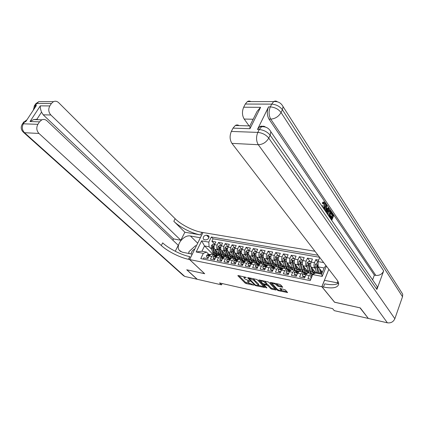<?xml version="1.0" encoding="UTF-8"?>
<svg xmlns="http://www.w3.org/2000/svg" width="424" height="424" viewBox="0 0 424 424"><rect width="100%" height="100%" fill="white"/><g stroke="black" fill="none" stroke-linecap="round" stroke-linejoin="round"><path stroke-width="0.64" d="M246.376 277.481L238.171 275.505L237.885 275.77L245.067 283.015L246.143 283.561L253.791 285.156L248.522 282.649L247.616 281.382L250.081 281.282L244.839 278.897L244.235 278.287L243.911 277.598L246.376 277.481M282.002 286.322L278.769 285.628L276.877 284.228L276.522 285.039L277.285 285.866L278.42 286.444L282.718 287.212L280.704 284.896L279.554 284.313L270.623 282.411L270.263 282.67L277.158 290.08L278.276 290.647L287.583 292.539L285.219 289.857L280.264 288.447L279.893 288.696L281.26 290.44L286.863 291.654M276.522 285.039C274.715 283.688 273.295 283.221 272.266 283.64L277.036 289.057C278.838 290.392 280.248 290.853 281.26 290.44L281.605 289.634L281.377 289.126L281.033 289.936M334.584 302.19L359.981 307.829L368.138 318.191M334.562 302.248L321.848 286.709L189.618 259.541L202.964 232.516L314.974 251.262M368.069 318.387L334.287 310.654L332.586 308.619L219.537 282.946L221.524 284.843L197.255 279.289L186.904 269.818L204.686 273.724L189.618 259.541M257.532 279.957L256.409 279.389L247.955 277.588L247.648 277.847L254.744 285.145L255.836 285.697L264.634 287.499L257.532 279.957M259.133 279.967L267.825 281.817L268.959 282.395L275.955 289.984L271.805 289.221L270.697 288.654L267.904 285.697L266.786 285.129L263.913 284.647L266.929 287.923L265.917 287.7L258.804 280.227L259.133 279.967M318.652 260.108L315.785 259.605L318.058 262.509M315.546 269.049L314.619 267.883C313.802 266.553 313.771 264.815 314.523 262.663L311.174 262.058L312.435 259.011L307.464 258.137L310.326 261.719M307.236 267.475L306.314 266.336C305.487 265.021 305.45 263.293 306.197 261.163L302.916 260.569L304.183 257.553L299.302 256.695L302.201 260.257M299.079 265.933L298.157 264.82C297.319 263.511 297.277 261.799 298.03 259.689L294.807 259.106L296.079 256.123L291.283 255.28L294.219 258.82M291.071 264.417L290.154 263.331C289.306 262.032 289.258 260.336 290.011 258.243L286.847 257.675L288.119 254.718L283.412 253.886L286.386 257.41M283.211 262.933L282.294 261.868C281.435 260.575 281.382 258.894 282.135 256.827L279.029 256.266L280.306 253.34L275.685 252.524L278.685 256.022M275.489 261.476L274.572 260.431C273.703 259.149 273.65 257.479 274.402 255.434L271.349 254.882L272.632 251.983L268.095 251.183L271.127 254.66M267.899 260.045L266.993 259.022C266.113 257.744 266.055 256.091 266.813 254.061L263.808 253.52L265.095 250.653L260.633 249.869L263.696 253.324M260.447 258.64L259.546 257.638C258.656 256.366 258.592 254.729 259.35 252.72L256.403 252.185L257.686 249.349L253.308 248.575L256.398 252.01M253.128 257.257L252.227 256.276C251.331 255.015 251.262 253.388 252.02 251.395L249.121 250.876L250.409 248.061L246.106 247.303L249.206 250.701M245.931 255.9L245.035 254.935C244.129 253.685 244.054 252.073 244.818 250.102L241.972 249.588L243.259 246.8L239.03 246.053L242.078 249.349M238.86 254.57L237.965 253.621C237.053 252.375 236.979 250.78 237.737 248.824L234.938 248.321L236.232 245.56L232.071 244.823L235.076 248.029M231.907 253.261L231.022 252.333C230.1 251.093 230.02 249.508 230.778 247.568L228.027 247.075L229.32 244.341L225.234 243.614L228.192 246.731M225.075 251.973L224.19 251.061C223.263 249.831 223.178 248.257 223.936 246.339L221.233 245.851L222.531 243.138L218.508 242.427L217.21 245.125C216.452 247.028 216.537 248.586 217.475 249.81L218.355 250.711M221.418 245.459L218.508 242.427M203.239 259.101L203.833 257.872L207.792 258.667L209.112 255.932L211.136 254.199L211.809 254.326M215.381 255.635L213.797 254.713L211.767 256.451L210.452 259.197L214.475 259.997L215.795 257.241L217.814 255.487L218.482 255.619M222.097 256.933L220.517 256.011L218.498 257.766L217.183 260.537L221.275 261.354L222.595 258.571L224.609 256.801L225.271 256.928M228.928 258.258L227.359 257.331L225.345 259.106L224.026 261.905L228.192 262.737L229.506 259.923L231.52 258.131L232.177 258.264M235.877 259.61L234.313 258.672L232.31 260.474L230.99 263.293L235.23 264.141L236.544 261.301L238.548 259.493L239.205 259.615M242.941 260.977L241.394 260.039L239.396 261.857L238.081 264.709L242.39 265.572L243.705 262.705L245.697 260.871L246.349 260.999M250.133 262.377L248.597 261.433L246.604 263.272L245.295 266.15L249.683 267.025L250.992 264.131L252.98 262.276L253.626 262.403M257.453 263.797L255.926 262.848L253.944 264.709L252.635 267.613L257.103 268.509L258.412 265.583L260.389 263.707L261.03 263.834M264.905 265.238L263.389 264.29L261.412 266.171L260.108 269.108L264.656 270.014L265.959 267.062L267.931 265.164L268.567 265.286M272.489 266.712L270.984 265.753L269.023 267.661L267.714 270.623L272.346 271.551L273.65 268.567L275.605 266.648L276.241 266.77M280.211 268.212L278.716 267.247L276.766 269.176L275.462 272.171L280.179 273.114L281.483 270.099L283.428 268.159L284.054 268.275M288.071 269.733L286.592 268.768L284.652 270.719L283.354 273.745L288.161 274.704L289.454 271.662L291.389 269.696L292.009 269.812M296.079 271.291L294.616 270.316L292.687 272.293L291.394 275.351L296.286 276.326L297.579 273.252L299.503 271.259L300.118 271.381M304.204 272.828L302.789 271.895L300.876 273.893L299.583 276.983L304.57 277.98L305.858 274.874L307.766 272.855L308.375 272.976M311.174 262.058C310.421 264.205 310.458 265.938 311.274 267.263L315.954 273.067M302.916 260.569C302.164 262.695 302.201 264.412 303.033 265.726L309.101 273.114M294.807 259.106C294.049 261.211 294.097 262.917 294.94 264.221L300.51 270.878M286.847 257.675C286.089 259.753 286.136 261.444 286.99 262.742L292.364 269.049M279.029 256.266C278.271 258.327 278.324 260.002 279.188 261.29L284.419 267.327M271.349 254.882C270.591 256.923 270.65 258.582 271.524 259.864L276.639 265.668M281.965 268.18L281.642 268.116C280.238 268.164 279.241 267.157 278.663 265.095L277.402 260.076L277.397 257.803L276.501 258.046L276.474 259.907L277.746 264.921L278.944 267.247M263.808 253.52C263.05 255.545 263.113 257.193 263.998 258.465L269.007 264.067L268.148 264.322C266.961 264.353 266.118 263.527 265.625 261.831L265.048 259.642M256.403 252.185C255.646 254.188 255.709 255.826 256.599 257.087L261.523 262.504M249.121 250.876C248.363 252.858 248.432 254.48 249.333 255.736L254.172 260.983M241.972 249.588C241.208 251.554 241.282 253.16 242.194 254.411L246.954 259.499M234.938 248.321C234.181 250.266 234.26 251.861 235.172 253.102L239.862 258.046M228.027 247.075C227.269 249.005 227.349 250.584 228.271 251.819L232.893 256.631L231.525 257.241M221.233 245.851C220.475 247.759 220.559 249.333 221.487 250.558L226.04 255.237M204.278 239.639L205.704 239.894C208.184 239.528 209.249 238.24 208.894 236.02L206.488 235.14C204.002 235.516 202.948 236.815 203.324 239.025L204.278 239.639M328.844 269.282L321.848 286.709M318.058 255.269L211.311 236.984L208.815 242.115L209.085 246.784L211.746 249.466M319.738 257.453L318.042 261.592L323.703 262.599M326.379 266.081L322.203 276.421L312.711 274.582L310.225 280.635L200.78 258.603L203.334 253.367L196.169 251.978L201.649 240.837L208.815 242.115M312.546 274.487L311.115 273.501L307.766 272.855M319.595 257.267L213.081 238.818L211.894 241.261L215.848 241.961L214.555 244.648C213.791 246.54 213.882 248.098 214.82 249.317L219.309 253.881M311.115 273.501L309.213 275.531L307.925 278.653L310.803 279.225M223.936 246.339L225.234 243.614M230.778 247.568L232.071 244.823M237.737 248.824L239.03 246.053M244.818 250.102L246.106 247.303M252.02 251.395L253.308 248.575M259.35 252.72L260.633 249.869M266.813 254.061L268.095 251.183M274.402 255.434L275.685 252.524M282.135 256.827L283.412 253.886M290.011 258.243L291.283 255.28M298.03 259.689L299.302 256.695M306.197 261.163L307.464 258.137M314.523 262.663L315.785 259.605M311.412 277.746L310.85 277.635L310.707 275.759L311.947 274.461L312.711 274.582L315.62 273.003L321.62 274.153L324.121 267.973L318.132 266.866L322.388 272.256M209.085 246.784L204.522 245.941L201.941 251.225L206.509 252.1L203.334 253.367M213.161 254.591L204.522 245.941L201.649 240.837M208.778 254.352L206.509 252.1M221.524 284.843L222.134 283.539M214.761 244.208L211.894 241.261M213.081 238.818L211.311 236.984M252.195 262.53L252.084 262.408C250.658 262.43 249.625 261.444 249.015 259.44L247.664 254.575L247.643 252.349L246.816 252.619L246.805 254.416L248.157 259.281C248.734 261.195 249.715 262.18 251.088 262.244M306.939 272.95L307.289 273.014M318.132 266.866L318.042 261.592M201.941 251.225L196.169 251.978M325.918 265.482L324.121 267.973M322.203 276.421L321.62 274.153M244.277 276.803L243.911 277.598M247.976 280.587L247.616 281.382M238.903 275.664L245.411 282.246L249.683 283.497M258.412 285.41L263.887 286.613M248.655 277.736L249.089 278.186M249.296 278.329L249.079 278.515L255.301 284.923L257.087 285.538L258.417 285.394L253.881 280.359L249.296 278.329L249.482 277.911M258.751 284.642L258.465 283.963L258.115 284.748M252.974 278.658L258.465 283.963M275.218 289.099L272.15 288.426L271.805 289.221M266.791 284.255L268.249 284.896L271.042 287.864L272.15 288.426M263.977 284.504L263.399 283.9M261.147 280.397L260.813 281.154L259.801 280.11M264.963 282.58C263.187 281.26 261.799 280.794 260.802 281.186L262.684 283.46L266.246 284.557L266.59 284.303L264.963 282.58L265.318 281.78L264.401 281.086M266.68 284.504L266.94 283.502L266.59 284.303M265.318 281.78L266.94 283.502M276.877 284.228L276.003 283.555M280.874 288.58L281.377 289.126M271.254 282.543L272.266 283.635M214.629 244.494L212.816 244.166L211.486 245.48L211.247 247.839L212.678 252.519L213.998 254.713M217.268 253.881L218.339 252.895M214.793 249.291L215.964 253.144L217.517 255.54M219.902 255.889L220.316 255.72M216.007 250.526L216.616 252.534C217.157 254.146 218.042 254.946 219.282 254.935L219.722 254.866M217.109 255.704L214.714 252.905L213.283 248.215L213.24 246.058L212.488 246.344L212.493 248.067L213.924 252.757C214.533 254.575 215.53 255.54 216.913 255.64M219.091 253.658L217.804 254.448M218.164 254.686L219.415 254.188M213.166 247.521L212.488 246.344M214.984 255.232L216.251 255.704M208.412 257.373L206.605 257.013L206.668 255.396L207.993 254.294L210.315 254.48M206.605 257.013L208.221 257.771M210.134 254.601L209.239 254.538L208.237 255.137L208.184 255.492L209.027 255.29L210.028 254.692M194.897 248.84C192.74 250.017 191.447 251.708 191.012 253.918M188.945 253.51L188.94 251.649L195.501 245.713L196.365 245.872M22.069 124.497L22.43 123.978L23.384 123.803L37.884 124.338C36.157 127.672 36.517 130.709 38.971 133.454L24.497 132.707C22.043 130.03 21.672 127.062 23.384 123.803L24.746 121.741L25.663 121.773L36.395 105.47L35.468 105.465L36.793 103.456L38.854 101.638L42.548 101.638M26.956 119.812L24.746 121.741L23.786 121.921L22.43 123.978C20.606 126.765 20.84 129.447 23.145 132.018L24.497 132.707L184.753 276.427L197.075 279.246L186.724 269.781L204.638 273.681M200.367 237.774L190.418 235.998C183.82 234.446 175.271 245.348 179.267 250.293L182.304 252.195L192.204 254.156L189.554 259.525L188.463 259.303C180.057 257.649 167.443 251.262 161.295 245.533L38.971 133.454M200.319 237.726L202.9 232.506L201.808 232.326C193.397 230.995 181.016 224.694 175.149 218.731L58.735 102.735C57.102 101.214 55.348 100.848 53.466 101.638L51.394 103.498L36.793 103.456L35.817 103.679L35.42 104.278M184.88 232.23L200.531 234.907C192.12 233.55 179.718 227.238 173.824 221.296L184.88 232.23L180.82 240.254L173.533 238.924L172.875 240.207M175.25 251.273L178.26 245.316L47.064 120.877C45.448 119.441 43.704 119.091 41.822 119.822L39.501 121.847L30.019 121.534L40.291 105.862C40.163 107.511 40.577 109.604 41.526 112.148L36.867 119.303L38.096 119.711M40.291 105.862L49.82 105.926L51.394 103.498M49.82 105.926C48.135 109.185 48.479 112.206 50.854 114.984L43.216 114.825L41.526 112.148M180.82 240.254L50.854 114.984M184.753 276.427L183.338 275.547L23.691 132.511M204.622 273.713L189.554 259.525M37.884 124.338L39.501 121.847M173.533 238.924L43.216 114.825M188.463 259.303L189.782 256.637C181.371 255.015 168.784 248.634 162.668 242.883L161.295 245.533M36.867 119.303L33.65 119.584L30.019 121.534M188.5 253.425L188.945 252.307M189.634 251.024L194.929 246.233M195.973 245.803L196.482 245.639M323.252 208.025L323.825 206.981L324.026 203.266L324.885 203.366L324.169 203.043L323.47 203.769L322.611 203.674L322.309 202.9L323.215 202.02L323.978 202.158M327.148 208.73L327.821 207.85L328.669 207.951L329.066 208.539L326.136 212.217M324.625 210.018L325.102 207.548M330.805 219.017L331.102 218.291L329.724 216.277L330.015 215.583L330.863 215.689L332.236 217.703L333.1 215.615L332.252 215.509L330.762 213.314M331.685 216.892L332.252 215.509M375.129 283.55L377.132 286.47L376.899 289.433L383.662 270.952C382.082 274.217 379.464 275.695 375.802 275.388L374.355 275.123L268.975 119.07C266.935 115.349 266.797 111.284 268.556 106.885L257.463 129.463L259.769 126.697C260.94 125.992 262.09 125.986 263.214 126.675M374.355 275.123L372.595 279.861M326.628 212.933L327.047 211.671L328.473 209.769L328.998 209.832M400.956 291.415L402.71 294.161L402.514 296.726L394.855 318.721C393.377 321.896 390.886 323.252 387.377 322.807L368.339 318.445L360.257 307.893L334.647 302.264L321.938 286.725L323.438 287.032C332.511 288.76 337.573 287.859 338.617 284.334C338.797 283.015 338.198 281.457 336.826 279.654L231.928 143.365C229.718 139.814 229.527 135.834 231.35 131.429L257.819 132.399L259.228 129.521L257.463 129.463M321.938 286.725L324.508 280.322L338.575 283.105M249.975 128.695L249.837 125.939L257.082 111.39L260.59 107.33L249.975 128.695L233.025 128.143L231.35 131.429M233.025 128.143L235.347 125.467C236.619 124.746 237.853 124.778 239.057 125.573M337.88 281.25L337.255 282.845M249.068 125.864L244.187 119.054C242.078 115.439 241.908 111.496 243.678 107.219L260.59 107.33M268.556 106.885L270.321 106.896L271.683 104.118L245.295 104.044L243.678 107.219M245.295 104.044L247.351 101.606C248.533 100.886 249.694 100.886 250.849 101.606M262.7 126.659L262.456 126.31M323.438 287.032L324.715 283.841C331.356 285.135 335.983 284.912 338.585 283.168M249.837 125.939L235.347 125.467M333.1 215.615L331.563 213.346L331.849 212.652L331.075 212.557M331.849 212.652L333.746 215.461L331.727 220.358M331.563 213.346L330.789 213.256M331.361 219.823L331.95 218.397L330.572 216.388L329.724 216.277M330.572 216.388L330.863 215.689M331.95 218.397L331.102 218.291M327.312 213.929L327.9 211.777L329.326 209.869L330.407 210.516L331.345 211.91L329.305 216.828M328.929 216.288L330.688 212.058L330.142 211.258L329.342 210.765L328.271 212.339L327.752 214.571M327.9 211.777L327.047 211.671M328.372 215.477L329.84 211.952L329.119 210.919M330.688 212.058L329.84 211.952M330.142 211.258L329.294 211.152M325.303 211.009L326.517 204.766L326.92 205.359L326.438 207.686L327.582 209.371L328.669 207.951M326.194 211.194L327.174 209.907L326.257 208.56L325.849 210.548M326.517 204.766L325.717 204.67M325.881 210.383L326.326 209.806L326.077 209.44M327.174 209.907L326.326 209.806M323.629 208.566L324.678 207.082L323.825 206.981M324.678 207.082L324.885 203.366M322.055 206.276L322.192 205.576L322.659 205.958L322.51 206.939M323.47 203.769L323.168 203.001L324.074 202.116L325.144 202.603C325.908 204.002 325.881 205.682 325.065 207.643L324.063 209.202M323.168 203.001L322.309 202.9M221.307 245.692L219.441 245.358L218.069 246.715L217.857 249.063L219.277 253.775L220.607 256.006M223.883 255.11L224.937 254.103M221.455 250.52L222.616 254.411L224.232 256.875M226.527 257.172L226.983 256.976M222.664 251.766L223.268 253.796C223.798 255.418 224.683 256.223 225.913 256.213L226.411 256.123M223.899 257.024C222.711 256.748 221.863 255.794 221.344 254.167L219.929 249.445L219.892 247.272L219.123 247.558L219.123 249.296L220.544 254.018C221.143 255.858 222.139 256.822 223.522 256.918M225.706 254.893L224.423 255.704M224.789 255.953L226.093 255.396M219.818 248.814L219.123 247.558M228.101 246.916L226.178 246.572L224.794 247.939L224.582 250.303L225.981 255.052L227.338 257.326M230.608 256.356L231.647 255.333M228.229 251.771L229.379 255.698L231.069 258.237M233.269 258.47L233.767 258.253M229.426 253.022L230.031 255.078C230.555 256.711 231.43 257.522 232.659 257.506L233.211 257.4M230.82 258.359C229.548 258.163 228.637 257.193 228.086 255.455L226.686 250.695L226.655 248.506L225.87 248.793L225.87 250.542L227.269 255.301C227.868 257.156 228.859 258.131 230.243 258.216M232.432 256.149L231.154 256.981M226.586 250.133L225.87 248.793M235.013 248.162L233.03 247.807L231.637 249.185L231.419 251.57L232.803 256.356L234.143 258.64M237.451 257.622L238.468 256.578M235.119 253.043L236.258 257.013L238.034 259.626M240.122 259.795L240.662 259.546M236.311 254.299L236.905 256.382C237.424 258.031 238.299 258.841 239.518 258.826L240.127 258.693M237.891 259.695C236.518 259.615 235.532 258.635 234.944 256.764L233.56 251.967L233.529 249.768L232.734 250.043L232.728 251.814L234.112 256.605C234.705 258.481 235.691 259.456 237.074 259.536M239.269 257.426L238.002 258.28M238.378 258.55L239.73 257.914M233.47 251.49L232.734 250.043M242.046 249.429L240 249.058L238.59 250.452L238.373 252.858L239.74 257.675L241.071 259.981M244.404 258.91L245.406 257.845M242.125 254.336L243.254 258.343L245.13 261.036M247.091 261.142L247.674 260.861M243.307 255.603L243.901 257.713C244.415 259.366 245.279 260.182 246.492 260.161L247.16 260.007M245.104 261.052L245.035 261.036C243.577 261.062 242.539 260.076 241.918 258.089L240.551 253.261L240.525 251.05L239.714 251.321L239.708 253.102L241.076 257.93C241.664 259.822 242.645 260.808 244.017 260.882M246.222 258.719L244.961 259.599M245.342 259.886L246.694 259.223M240.477 252.895L239.714 251.321M221.694 256.525L222.913 257.002M215.101 258.693L213.23 258.327L213.283 256.695L214.608 255.577L217.008 255.767M213.23 258.327L213.786 258.879L214.904 259.096M216.823 255.895L215.874 255.826L214.825 256.785L216.68 255.979M228.52 257.84L229.681 258.322M221.895 260.039L219.971 259.658L220.014 258.009L221.333 256.88L223.814 257.077M219.971 259.658L220.522 260.214L221.704 260.447M223.628 257.204L222.621 257.135L221.625 257.75L221.577 258.105L222.441 257.909L223.522 257.288M235.468 259.181L236.566 259.663M228.812 261.407L226.829 261.014L226.856 259.35L228.17 258.211L230.741 258.407M226.829 261.014L227.381 261.571L228.621 261.82M230.55 258.539L229.485 258.465L228.494 259.085L228.441 259.44L229.326 259.25L230.444 258.624M242.539 260.548L243.572 261.025M235.85 262.8L233.809 262.392L233.82 260.712L235.129 259.562L237.79 259.758M233.809 262.392L234.35 262.954L235.659 263.214M237.594 259.896L236.465 259.817L235.479 260.447L235.431 260.802L236.327 260.612L237.482 259.986M249.195 250.717L247.091 250.335L245.671 251.739L245.448 254.167L246.8 259.022L248.114 261.338M251.485 260.209L252.46 259.128M249.259 255.651L250.372 259.7L252.359 262.472M254.183 262.509L254.813 262.196M250.43 256.928L251.019 259.059C251.522 260.728 252.381 261.55 253.584 261.523L254.315 261.338M253.298 260.034L252.047 260.94M252.434 261.237L253.775 260.553M247.621 254.389L247.399 253.255L246.816 252.619M249.731 261.942L250.695 262.419M243.01 264.216L240.906 263.797L240.906 262.101L242.21 260.935L244.961 261.131M240.906 263.797L241.447 264.364L242.82 264.634M244.558 261.364L242.539 262.186L243.572 261.195L242.21 260.935M244.759 261.279L243.572 261.195M256.478 252.026L254.305 251.633L252.874 253.054L252.646 255.497L253.981 260.389L255.285 262.721M258.682 261.534L259.636 260.431M256.515 256.986L257.617 261.083L259.732 263.929M261.391 263.903L262.069 263.553M257.675 258.269L258.258 260.431C258.757 262.117 259.605 262.938 260.802 262.912L261.597 262.689M259.52 263.839L259.297 263.797C257.861 263.829 256.838 262.838 256.234 260.818L254.904 255.916L254.888 253.679L254.045 253.939L254.029 255.752L255.359 260.654C255.937 262.589 256.907 263.58 258.274 263.633M260.49 261.37L259.25 262.302M256.112 260.368L254.623 254.58L254.045 253.939M259.642 262.615L260.983 261.91M257.267 263.405L257.946 263.829M250.303 265.657L248.13 265.228L248.114 263.511L249.418 262.329L252.259 262.53M248.13 265.228L248.665 265.795L250.107 266.081M252.047 262.684L250.801 262.599L249.821 263.246L249.773 263.596L250.695 263.415L251.936 262.779M263.876 253.356L261.645 252.953L260.204 254.384L259.97 256.854L261.285 261.783L262.578 264.131M266.012 262.869L266.94 261.756M263.898 258.343L264.989 262.488C265.435 264.088 266.187 265.064 267.237 265.403M268.731 265.318L269.463 264.926M266.871 265.26L266.617 265.212C265.186 265.249 264.173 264.253 263.58 262.218L262.271 257.278L262.26 255.025L261.396 255.285L261.38 257.114L262.689 262.048L263.945 264.375M264.47 264.762L265.594 265.048M267.809 262.726L266.585 263.686M263.516 261.979L261.974 255.926L261.396 255.285M266.982 264.019L268.312 263.288M264.523 264.82L265.323 265.27M257.728 267.104L255.481 266.68L255.455 264.947L256.748 263.755L259.689 263.956M255.481 266.68L256.011 267.252L257.527 267.555M259.472 264.11L258.158 264.025L257.183 264.682L257.135 265.026L258.073 264.857L259.356 264.21M271.392 254.792L269.118 254.299L267.666 255.746L267.427 258.232L268.721 263.198L269.998 265.562M273.469 264.226L274.37 263.097M271.413 259.721L272.489 263.919C272.939 265.567 273.703 266.548 274.773 266.866M276.199 266.76L276.978 266.32M272.553 261.036L273.125 263.251C273.607 264.958 274.445 265.795 275.621 265.758L276.48 265.488M274.349 266.707L274.063 266.654C272.643 266.696 271.641 265.689 271.053 263.643L269.765 258.667L269.759 256.403L268.88 256.653L268.858 258.497L270.152 263.474L271.36 265.779M272.833 266.733L272.144 266.314M272.192 266.336L273.035 266.484M275.261 264.104L274.047 265.095M271.031 263.553L269.452 257.299L268.88 256.653M274.445 265.445L275.775 264.687M265.265 268.641L262.965 268.159L262.922 266.41L264.21 265.201L267.252 265.408M262.965 268.159L263.49 268.737L265.079 269.049M267.03 265.567L265.641 265.477L264.671 266.139L264.629 266.489L265.583 266.32L266.908 265.668M279.04 256.234L276.724 255.672L275.261 257.124L275.017 259.636L276.289 264.64L277.55 267.025M281.064 265.604L281.934 264.459M279.061 261.126L280.126 265.371C280.582 267.072 281.361 268.069 282.458 268.36M283.799 268.228L284.637 267.735M280.195 262.451L280.757 264.703C281.234 266.42 282.061 267.258 283.227 267.215L284.085 266.94M279.925 267.857L280.614 267.947M282.845 265.509L281.642 266.526M278.674 265.132L277.068 258.698L276.501 258.046M282.045 266.892L283.365 266.113M279.882 267.836L280.476 268.228M272.945 270.178L270.581 269.669L270.528 267.899L271.811 266.675L274.953 266.882M270.581 269.669L271.106 270.247L272.77 270.576M274.726 267.046L273.268 266.956L272.303 267.629L272.256 267.973L273.226 267.809L274.598 267.157M286.831 257.702L284.472 257.066L282.988 258.534L282.744 261.067L283.995 266.113L285.241 268.509M288.792 266.998L289.634 265.843M286.847 262.551L287.901 266.855C288.368 268.625 289.168 269.637 290.302 269.876M291.532 269.722L292.433 269.171M287.97 263.892L288.527 266.177C288.998 267.904 289.815 268.752 290.975 268.705L291.829 268.418M289.719 269.68L289.359 269.611C287.965 269.664 286.979 268.652 286.412 266.569L285.172 261.513L285.177 259.228L284.26 259.467L284.228 261.343L285.474 266.394L286.688 268.763M287.769 269.388L288.325 269.436M290.562 266.929L289.369 267.984M286.454 266.723L284.817 260.119L284.26 259.467M289.783 268.371L291.092 267.56M287.795 269.415L288.256 269.749M280.768 271.747L278.34 271.201L278.271 269.41L279.543 268.175L282.797 268.381M278.34 271.201L278.854 271.784L280.603 272.129M282.559 268.556L281.027 268.461L280.073 269.145L280.026 269.484L281.011 269.33L282.432 268.668M294.765 259.202L294.749 258.916L292.353 258.481L290.864 259.965L290.615 262.52L291.839 267.608L293.069 270.019M296.662 268.408L297.468 267.247M294.781 264.004L295.82 268.365C296.376 270.459 297.341 271.482 298.724 271.424L300.33 270.66M295.888 265.36L296.44 267.677C296.901 269.42 297.706 270.268 298.856 270.221L299.715 269.924M297.611 271.206L297.213 271.132C295.83 271.185 294.86 270.168 294.304 268.074L293.085 262.981L293.095 260.681L292.163 260.908L292.125 262.8L293.35 267.894L294.569 270.311M295.782 270.936L296.18 270.952M298.416 268.381L297.245 269.463M294.373 268.344L292.714 261.571L292.163 260.908M297.659 269.871L298.962 269.028M295.883 271.053L296.18 271.296M296.281 271.397L296.556 271.726M288.739 273.348L286.242 272.764L286.158 270.957L287.424 269.701L290.79 269.908M286.242 272.764L286.751 273.348L288.58 273.713M290.541 270.088L288.935 269.998L287.981 270.687L287.938 271.021L288.94 270.872L290.408 270.205M302.847 260.728L302.826 260.368L300.388 259.928L298.883 261.428L298.629 264.004L299.832 269.129L301.04 271.556M304.676 269.834L305.45 268.668M302.858 265.482L303.881 269.903C304.427 272.012 305.381 273.04 306.748 272.976L308.349 272.197M303.955 266.855L304.501 269.203C304.951 270.963 305.746 271.816 306.886 271.763L307.739 271.461M305.651 272.764L305.216 272.68C303.844 272.738 302.884 271.715 302.339 269.606L301.141 264.47L301.162 262.159L300.208 262.382L300.166 264.29L301.363 269.42L302.572 271.853M306.653 270.841L306.918 270.459M306.42 269.849L305.259 270.963M302.434 269.982L300.754 263.044L300.208 262.382M305.683 271.397L306.976 270.528M296.853 274.98L294.293 274.36L294.187 272.526L295.443 271.259L298.92 271.471M296.736 274.842L297.039 274.54M294.293 274.36L294.797 274.943L296.71 275.324M298.671 271.651L296.986 271.561L296.042 272.256L295.994 272.59L297.017 272.447L298.538 271.773M311.084 262.286L311.052 261.846L308.566 261.401L307.05 262.912L306.791 265.514L307.967 270.682L309.16 273.125M312.843 271.275L313.575 270.109M311.089 266.982L312.091 271.466L313.522 274.143M312.175 268.376L312.705 270.761C313.14 272.5 313.903 273.358 315.006 273.337M311.693 273.607L310.522 271.164L309.35 265.991L309.377 263.67L308.402 263.882L308.359 265.806L309.531 270.978L310.718 273.427M314.698 272.473L315.059 271.954M313.304 274.259L312.112 273.952M314.566 271.344L313.426 272.494M310.644 271.651L308.942 264.544L308.402 263.882M313.85 272.955L315.138 272.049M305.126 276.644L302.492 275.982L302.37 274.127L303.621 272.844L307.188 273.072M304.983 276.474L305.344 276.109M302.492 275.982L302.99 276.57L304.989 276.967M306.955 273.241L305.19 273.151L304.252 273.862L304.204 274.185L305.248 274.052L306.186 273.342L306.817 273.369M318.069 263.113L316.903 262.901L315.371 264.428L315.106 267.051L316.516 273.173M321.164 272.733L321.848 271.577M319.489 268.583L320.719 273.978M320.544 269.924L321.694 273.973M319.118 273.671L317.719 267.539L317.751 265.207L316.755 265.408L316.707 267.348L318.111 273.48M319.007 273.342L317.284 266.076L316.755 265.408M312.064 274.455L312.859 274.503M310.85 277.635L311.253 278.128M314.619 267.883L311.274 267.263M306.314 266.336L303.033 265.726M298.157 264.82L294.94 264.221M290.154 263.331L286.99 262.742M282.294 261.868L279.188 261.29M274.572 260.431L271.524 259.864M266.993 259.022L263.998 258.465M259.546 257.638L256.599 257.087M252.227 256.276L249.333 255.736M245.035 254.935L242.194 254.411M237.965 253.621L235.172 253.102M231.022 252.333L228.271 251.819M224.19 251.061L221.487 250.558M217.475 249.81L214.82 249.317M211.767 256.451L209.112 255.932M309.213 275.531L305.858 274.874M300.876 273.893L297.579 273.252M292.687 272.293L286.158 271M284.652 270.719L278.271 269.457M276.766 269.176L273.65 268.567M269.023 267.661L265.959 267.062M261.412 266.171L258.412 265.583M253.944 264.709L250.992 264.131M246.604 263.272L243.705 262.705M239.396 261.857L233.82 260.755M232.31 260.474L226.856 259.393M225.345 259.106L220.014 258.052M218.498 257.766L213.283 256.732M217.21 245.125L214.555 244.648M208.963 237.684L206.488 235.14M209.096 236.603L207.914 235.384M245.385 277.042L245.194 277.455M249.084 280.842L248.904 281.25M246.487 282.792L246.143 283.561M245.411 282.246L245.067 283.015M238.018 275.483L237.885 275.77M264.385 287.138L264.21 287.546M256.011 285.299L255.836 285.697M254.988 284.599L254.744 285.145M247.775 277.561L247.648 277.847M254.236 279.57L253.881 280.359M250.515 278.133L250.324 278.552M275.69 289.608L275.51 290.037M271.042 287.864L270.697 288.654M268.249 284.896L267.904 285.697M267.136 284.329L266.786 285.129M264.528 284.181L264.348 284.599M266.171 287.122L265.917 287.7M258.932 279.941L258.804 280.227M282.448 286.81L282.251 287.271M278.769 285.628L278.42 286.444M277.635 285.05L277.285 285.866M280.01 288.415L279.893 288.696M287.302 292.141L287.112 292.592M278.531 290.053L278.276 290.647M277.444 289.417L277.158 290.08M270.39 282.384L270.263 282.67M214.125 245.957L211.486 245.48M213.924 252.757L212.678 252.519M215.964 253.144L214.714 252.905M212.493 248.067L211.247 247.839M214.268 248.395L213.283 248.215M206.663 255.439L209.117 255.916M208.12 254.299L209.371 254.538M208.672 255.566L208.237 255.137M200.531 234.907L201.808 232.326M173.824 221.296L175.149 218.731M34.445 108.433L35.468 105.465L34.498 105.682L33.326 110.129M34.111 106.233L35.817 103.679L38.854 101.638L53.466 101.638M26.966 119.791L23.415 122.483M197.685 243.201L190.418 235.998M402.514 296.726L282.395 109.731L281.054 112.519L383.662 270.952M376.899 289.433L270.152 135.214L268.763 138.102L394.855 318.721M387.377 322.807L258.29 144.717L231.928 143.365M375.802 275.388L270.729 119.107L268.975 119.07M253.17 119.245L244.187 119.054M265.435 127.068C264.194 126.05 262.896 125.944 261.534 126.75L259.228 129.521C263.786 130.004 267.427 131.901 270.152 135.214L270.846 131.721C268.837 128.075 265.737 126.421 261.534 126.75L259.769 126.697M258.29 144.717C262.795 144.515 266.288 142.31 268.763 138.102C266.023 134.8 262.377 132.898 257.819 132.399C255.995 136.952 256.154 141.059 258.29 144.717M277.407 101.808C276.215 100.87 274.985 100.801 273.713 101.601L271.683 104.118C276.209 104.479 279.782 106.35 282.395 109.731L283.062 106.61L402.71 294.161M270.729 119.107C275.213 118.784 278.653 116.589 281.054 112.519C278.43 109.143 274.853 107.267 270.321 106.896C268.556 111.305 268.694 115.376 270.729 119.107M220.809 247.176L218.1 246.683M220.544 254.018L219.277 253.775M222.616 254.411L221.344 254.167M219.123 249.296L217.857 249.063M220.941 249.63L219.929 249.445M227.603 248.411L224.826 247.907M227.269 255.301L225.981 255.052M229.379 255.698L228.086 255.455M225.87 250.542L224.582 250.303M227.73 250.886L226.686 250.695M234.514 249.667L231.668 249.153M234.112 256.605L232.803 256.356M236.258 257.013L234.944 256.764M232.728 251.814L231.419 251.57M234.636 252.163L233.56 251.967M241.542 250.95L238.627 250.42M241.076 257.93L239.74 257.675M243.254 258.343L241.918 258.089M239.708 253.102L238.373 252.858M241.659 253.467L240.551 253.261M214.735 255.582L216.007 255.826M215.312 256.87L214.873 256.43M221.461 256.886L222.754 257.135M222.065 258.195L221.625 257.75M228.303 258.211L229.612 258.465M228.934 259.541L228.494 259.085M235.256 259.562L236.592 259.822M235.924 260.914L235.479 260.447M248.697 252.248L245.708 251.708M248.157 259.281L246.8 259.022M250.372 259.7L249.015 259.44M246.805 254.416L245.448 254.167M248.809 254.787L247.664 254.575M240.906 262.143L243.71 262.689M242.337 260.935L243.699 261.195M243.037 262.308L242.586 261.836M255.974 253.573L252.911 253.017M255.359 260.654L253.981 260.389M257.617 261.083L256.234 260.818M254.029 255.752L252.646 255.497M256.08 256.133L254.904 255.916M248.114 263.553L250.997 264.115M249.54 262.329L250.923 262.599M250.271 263.728L249.821 263.246M263.384 254.925L260.241 254.352M262.689 262.048L261.285 261.783M264.989 262.488L263.58 262.218M261.38 257.114L259.97 256.854M263.479 257.501L262.271 257.278M255.455 264.989L258.417 265.567M256.875 263.755L258.28 264.025M257.633 265.17L257.183 264.682M270.92 256.292L267.703 255.709M270.152 263.474L268.721 263.198M272.489 263.919L271.053 263.643M268.858 258.497L267.427 258.232M271.016 258.894L269.765 258.667M262.922 266.452L265.965 267.046M264.332 265.201L265.769 265.477M265.127 266.643L264.671 266.139M278.6 257.691L275.293 257.092M277.746 264.921L276.289 264.64M280.126 265.371L278.663 265.095M276.474 259.907L275.017 259.636M278.685 260.315L277.402 260.076M270.528 267.942L273.655 268.551M271.932 266.675L273.39 266.956M272.759 268.138L272.303 267.629M286.417 259.112L283.025 258.497M285.474 266.394L283.995 266.113M287.901 266.855L286.412 266.569M284.228 261.343L282.744 261.067M286.491 261.762L285.172 261.513M282.093 268.646L282.395 268.705M279.665 268.175L281.149 268.461M280.529 269.664L280.073 269.145M294.378 260.564L290.901 259.928M293.35 267.894L291.839 267.608M295.82 268.365L294.304 268.074M292.125 262.8L290.615 262.52M294.447 263.23L293.085 262.981M290.016 270.178L290.366 270.247M287.541 269.701L289.057 269.993M288.442 271.217L287.981 270.687M302.487 262.037L298.92 261.391M301.363 269.42L299.832 269.129M303.881 269.903L302.339 269.606M300.166 264.29L298.629 264.004M302.545 264.73L301.141 264.47M294.192 272.574L297.584 273.236M298.083 271.747L298.485 271.821M295.565 271.259L297.107 271.556M296.503 272.796L296.042 272.256M310.744 263.543L307.087 262.875M309.531 270.978L307.967 270.682M312.091 271.466L310.522 271.164M308.359 265.806L306.791 265.514M310.803 266.256L309.35 265.991M302.37 274.174L305.863 274.858M306.303 273.342L306.759 273.427M303.738 272.844L305.306 273.146M304.713 274.408L304.252 273.862M318.101 264.878L315.408 264.391M317.852 272.563L316.256 272.261M320.459 273.061L318.859 272.754M316.707 267.348L315.106 267.051M318.822 267.74L317.719 267.539M310.713 275.807L312.096 276.077M213.797 254.713L211.136 254.199M220.517 256.011L217.814 255.487M227.359 257.331L224.609 256.801M234.313 258.672L231.52 258.131M241.394 260.039L238.548 259.493M248.597 261.433L245.697 260.871M255.926 262.848L252.98 262.276M263.389 264.29L260.389 263.707M270.984 265.753L267.931 265.164M278.716 267.247L275.605 266.648M286.592 268.768L283.428 268.159M294.616 270.316L291.389 269.696M302.789 271.895L299.503 271.259M203.721 239.428L203.324 239.025M249.238 277.858L249.01 278.367M258.762 284.61L258.417 285.394M264.152 284.101L263.913 284.647M272.611 282.834L272.282 283.598M218.281 254.744L219.282 254.935M209.239 254.538L207.993 254.294M33.65 119.584L41.822 119.822M180.587 251.533L179.267 250.293M377.132 286.47L270.846 131.721M247.351 101.606L273.713 101.601C277.969 101.209 281.086 102.878 283.062 106.61M328.473 209.769L329.326 209.869M323.215 202.02L324.074 202.116M224.916 256.022L225.913 256.213M231.668 257.315L232.659 257.506M238.532 258.635L239.518 258.826M245.512 259.976L246.492 260.161M215.874 255.826L214.608 255.577M222.621 257.135L221.333 256.88M229.485 258.465L228.17 258.211M236.465 259.817L235.129 259.562M252.614 261.338L253.584 261.523M259.838 262.726L260.802 262.912M250.801 262.599L249.418 262.329M267.189 264.136L268.148 264.322M259.313 264.253L259.048 264.2M258.158 264.025L256.748 263.755M274.673 265.572L275.621 265.758M266.86 265.716L266.553 265.657M265.641 265.477L264.21 265.201M282.283 267.035L283.227 267.215M274.545 267.205L274.19 267.136M273.268 266.956L271.811 266.675M290.037 268.524L290.975 268.705M282.373 268.726L281.971 268.646M281.027 268.461L279.543 268.175M297.929 270.04L298.856 270.221M290.345 270.268L289.894 270.183M288.935 269.998L287.424 269.701M305.969 271.583L306.886 271.763M298.464 271.848L297.961 271.747M296.986 271.561L295.443 271.259M314.158 273.157L315.027 273.326M306.738 273.448L306.186 273.342M305.19 273.151L303.621 272.844M312.7 274.609L311.947 274.461"/></g></svg>
